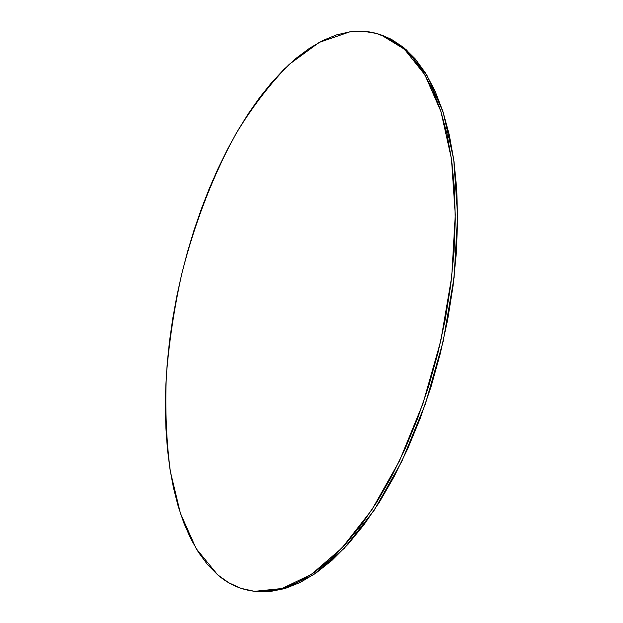 <?xml version="1.0" encoding="UTF-8"?>
<svg xmlns="http://www.w3.org/2000/svg" width="623" height="623" viewBox="0 0 623 623"><rect width="100%" height="100%" fill="white"/><g stroke="black" fill="none" stroke-linecap="round" stroke-linejoin="round"><path stroke-width="0.93" d="M217.629 574.795L196.167 548.606L180.429 513.407L170.367 471.541C166.333 441.084 164.994 409.116 166.341 375.638C169.106 341.778 174.245 307.879 181.752 273.933C194.555 223.447 212.957 175.445 236.156 133.454C252.432 106.712 270.133 83.669 289.259 64.325L319.163 42.426L349.986 31.804C360.585 30.309 370.934 31.345 381.042 34.911L404.413 49.194L424.839 74.729L440.952 111.556L451.465 158.857L455.273 214.842L451.73 276.729L440.757 340.983L422.931 403.673L399.421 461.028L371.822 509.887L341.934 548.03L311.5 574.289L282.055 588.517L254.807 591.313C240.906 589.755 228.509 584.249 217.629 574.795L228.781 582.778L240.937 588.33L254.036 591.235L267.999 591.289L282.71 588.322L298.02 582.17L313.782 572.732L329.793 559.937L345.835 543.786L361.667 524.348L377.04 501.788L391.688 476.322L405.347 448.28L417.753 418.049L428.679 386.096L437.914 352.953L445.289 319.163L450.686 285.318L454.019 251.988L455.265 219.724L454.455 189.034L451.667 160.368L447.01 134.109L440.632 110.551L432.697 89.93L423.406 72.377L412.948 57.97L401.531 46.725L389.344 38.587L376.572 33.478L363.404 31.267L349.986 31.804L336.475 34.919L322.994 40.433L309.662 48.158L296.587 57.916L283.847 69.503L271.527 82.766L259.682 97.523L248.367 113.62L237.636 130.9L227.535 149.216L218.089 168.436L209.328 188.442L201.291 209.11L194.002 230.315L187.476 251.957L181.752 273.933L176.839 296.127L172.773 318.439L169.565 340.773L167.252 363.014L165.85 385.053L165.391 406.772L165.905 428.048L167.4 448.755L169.923 468.753L173.482 487.887L178.116 506.001L183.824 522.915L190.63 538.459L198.535 552.422L207.545 564.602L217.629 574.795M254.846 591.32L256.988 591.531L284.29 588.743L313.79 574.546L344.27 548.31L374.197 510.221L401.812 461.425L425.33 404.14L443.148 341.521L454.097 277.344L457.601 215.519L453.746 159.581L443.187 112.304L427.012 75.492L406.531 49.949L381.19 34.966M256.956 591.531L270.211 591.515L284.945 588.548L300.294 582.412L316.079 572.981L332.114 560.202L348.171 544.074L364.027 524.667L379.415 502.138L394.079 476.704L407.738 448.692L420.151 418.5L431.077 386.587L440.305 353.475L447.672 319.731L453.053 285.918L456.363 252.619L457.594 220.386L456.768 189.727L453.957 161.092L449.269 134.848L442.86 111.307L434.901 90.685L425.579 73.132L415.089 58.733L403.642 47.48L391.423 39.342L382.958 35.604"/></g></svg>
